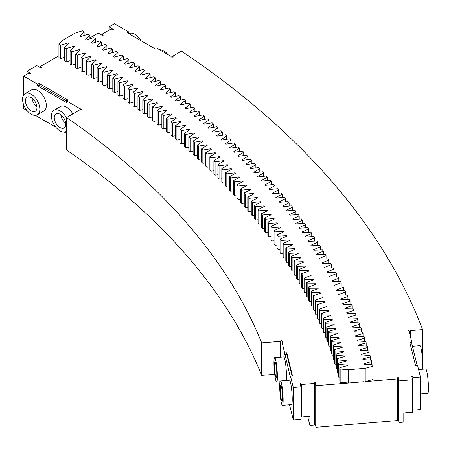 <?xml version="1.0" encoding="UTF-8"?>
<svg xmlns="http://www.w3.org/2000/svg" width="451" height="451" viewBox="0 0 451 451"><rect width="100%" height="100%" fill="white"/><g stroke="black" fill="none" stroke-linecap="round" stroke-linejoin="round"><path stroke-width="0.68" d="M63.05 40.021L74.979 33.182L82.454 30.837L84.128 31.812L80.007 36.108A1027.637 593.302 180 0 1 80.729 36.531L88.233 34.22L89.896 35.206L85.718 39.479A1027.637 593.302 180 0 1 86.434 39.902L93.966 37.63L95.612 38.623L91.378 42.873A1027.637 593.302 180 0 1 92.089 43.307L99.648 41.064L101.283 42.061L96.993 46.295A1027.637 593.302 180 0 1 97.692 46.729L105.286 44.525L106.91 45.528L102.557 49.745A1027.637 593.302 180 0 1 103.251 50.185L110.878 48.015L112.485 49.024L108.077 53.218A1027.637 593.302 180 0 1 108.764 53.658L116.42 51.527L118.01 52.541L113.551 56.713A1027.637 593.302 180 0 1 114.227 57.159L121.911 55.061L123.489 56.087L118.963 60.242A1027.637 593.302 180 0 1 119.645 60.688L127.357 58.624L128.918 59.656L124.341 63.788A1027.637 593.302 180 0 1 125.012 64.239L132.752 62.21L134.302 63.253L129.668 67.362A1027.637 593.302 180 0 1 130.328 67.813L138.096 65.823L139.63 66.872L134.945 70.959A1027.637 593.302 180 0 1 135.599 71.416L143.39 69.46L144.912 70.514L140.165 74.578A1027.637 593.302 180 0 1 140.819 75.041L148.638 73.118L150.144 74.184L145.34 78.226A1027.637 593.302 180 0 1 145.989 78.688L153.83 76.805L155.324 77.871L150.465 81.896A1027.637 593.302 180 0 1 151.108 82.364L158.977 80.509L160.455 81.586L155.544 85.589A1027.637 593.302 180 0 1 156.176 86.056L164.068 84.241L165.534 85.324L160.567 89.304A1027.637 593.302 180 0 1 161.187 89.777L169.114 87.996L170.557 89.089L165.54 93.041A1027.637 593.302 180 0 1 166.154 93.515L174.103 91.773L175.535 92.872L170.455 96.802A1027.637 593.302 180 0 1 171.07 97.281L179.041 95.578L180.456 96.677L175.321 100.59A1027.637 593.302 180 0 1 175.929 101.069L183.923 99.4L185.327 100.511L180.141 104.395A1027.637 593.302 180 0 1 180.738 104.874L188.755 103.245L190.142 104.361L184.904 108.223A1027.637 593.302 180 0 1 185.496 108.708L193.535 107.112L194.905 108.234L189.617 112.068A1027.637 593.302 180 0 1 190.204 112.558L198.26 111.002L199.618 112.13L194.274 115.941A1027.637 593.302 180 0 1 194.855 116.431L202.933 114.909L204.275 116.048L198.874 119.836A1027.637 593.302 180 0 1 199.449 120.327L207.55 118.844L208.875 119.983L203.429 123.749A1027.637 593.302 180 0 1 203.993 124.245L212.117 122.796L213.424 123.946L207.922 127.684A1027.637 593.302 180 0 1 208.486 128.18L216.627 126.77L217.918 127.926L212.37 131.636A1027.637 593.302 180 0 1 212.923 132.137L221.08 130.767L222.36 131.923L216.756 135.61A1027.637 593.302 180 0 1 217.303 136.117L225.483 134.781L226.74 135.943L221.086 139.607A1027.637 593.302 180 0 1 221.627 140.114L229.824 138.818L231.07 139.985L225.37 143.621A1027.637 593.302 180 0 1 225.9 144.128L234.114 142.871L235.343 144.044L229.593 147.652A1027.637 593.302 180 0 1 230.111 148.165L238.348 146.941L239.56 148.125L233.759 151.705A1027.637 593.302 180 0 1 234.272 152.224L242.52 151.04L243.72 152.224L237.869 155.781A1027.637 593.302 180 0 1 238.376 156.294L246.641 155.15L247.825 156.345L241.916 159.874A1027.637 593.302 180 0 1 242.424 160.387L250.705 159.282L251.867 160.477L245.919 163.984A1027.637 593.302 180 0 1 246.415 164.502L254.714 163.431L255.858 164.632L249.865 168.105A1027.637 593.302 180 0 1 250.35 168.629L258.66 167.597L259.793 168.809L253.75 172.254A1027.637 593.302 180 0 1 254.229 172.778L262.55 171.786L263.666 172.998L257.577 176.414A1027.637 593.302 180 0 1 258.051 176.944L266.383 175.991L267.482 177.209L261.349 180.597A1027.637 593.302 180 0 1 261.811 181.127L270.16 180.208L271.243 181.432L265.058 184.797A1027.637 593.302 180 0 1 265.515 185.327L273.881 184.448L274.941 185.677L268.711 189.008A1027.637 593.302 180 0 1 269.162 189.544L277.54 188.704L278.583 189.939L272.303 193.242A1027.637 593.302 180 0 1 272.754 193.778L281.136 192.977L282.168 194.212L275.849 197.487A1027.637 593.302 180 0 1 276.283 198.028L284.682 197.262L285.692 198.508L279.321 201.755A1027.637 593.302 180 0 1 279.755 202.29L288.161 201.569L289.159 202.815L282.749 206.034A1027.637 593.302 180 0 1 283.172 206.575L291.588 205.887L292.564 207.139L286.109 210.329A1027.637 593.302 180 0 1 286.526 210.871L294.948 210.222L295.912 211.48L289.412 214.637A1027.637 593.302 180 0 1 289.818 215.183L298.252 214.575L299.199 215.837L292.654 218.966A1027.637 593.302 180 0 1 293.054 219.513L301.499 218.944L302.424 220.206L295.839 223.301A1027.637 593.302 180 0 1 296.234 223.854L304.684 223.324L305.592 224.592L298.962 227.659A1027.637 593.302 180 0 1 299.351 228.212L307.808 227.716L308.698 228.99L302.029 232.028A1027.637 593.302 180 0 1 302.407 232.581L310.869 232.13L311.742 233.404L305.028 236.414A1027.637 593.302 180 0 1 305.4 236.967L313.868 236.549L314.725 237.829L307.977 240.806A1027.637 593.302 180 0 1 308.337 241.364L316.811 240.986L317.651 242.272L310.857 245.22A1027.637 593.302 180 0 1 311.213 245.778L319.691 245.44L320.509 246.725L313.682 249.64A1027.637 593.302 180 0 1 314.026 250.198L322.51 249.899L323.311 251.196L316.439 254.076A1027.637 593.302 180 0 1 316.777 254.635L325.267 254.375L326.05 255.672L319.139 258.524A1027.637 593.302 180 0 1 319.471 259.088L327.962 258.868L328.728 260.165L321.772 262.984A1027.637 593.302 180 0 1 322.104 263.547L330.594 263.367L331.344 264.669L324.354 267.46A1027.637 593.302 180 0 1 324.669 268.024L333.165 267.883L333.898 269.185L326.874 271.942A1027.637 593.302 180 0 1 327.178 272.511L335.674 272.404L336.39 273.712L329.326 276.435A1027.637 593.302 180 0 1 329.625 277.004L338.12 276.942L338.819 278.256L331.716 280.945A1027.637 593.302 180 0 1 332.009 281.514L340.505 281.486L341.187 282.805L334.044 285.46A1027.637 593.302 180 0 1 334.332 286.03L342.828 286.047L343.487 287.366L336.316 289.987A1027.637 593.302 180 0 1 336.587 290.562L345.088 290.613L345.731 291.938L338.515 294.526A1027.637 593.302 180 0 1 338.786 295.101L347.287 295.191L347.907 296.516L340.657 299.075A1027.637 593.302 180 0 1 340.922 299.65L349.418 299.78L350.021 301.11L342.743 303.636A1027.637 593.302 180 0 1 342.991 304.211L351.487 304.38L352.073 305.71L344.756 308.202A1027.637 593.302 180 0 1 345.004 308.777L353.494 308.986L354.063 310.322L346.712 312.78A1027.637 593.302 180 0 1 346.949 313.355L355.439 313.603L355.986 314.939L348.6 317.363A1027.637 593.302 180 0 1 348.832 317.944L357.316 318.226L357.846 319.567L350.433 321.958A1027.637 593.302 180 0 1 350.652 322.538L359.131 322.86L359.644 324.201L352.197 326.558A1027.637 593.302 180 0 1 352.406 327.138L360.885 327.505L361.381 328.847L353.9 331.169A1027.637 593.302 180 0 1 354.103 331.75L362.57 332.156L363.049 333.498L355.535 335.786A1027.637 593.302 180 0 1 355.732 336.367L364.194 336.812L364.656 338.16L357.107 340.409A1027.637 593.302 180 0 1 357.299 340.995L365.755 341.475L366.195 342.828L358.613 345.043A1027.637 593.302 180 0 1 358.799 345.629L367.249 346.148L367.672 347.501L360.067 349.683A1027.637 593.302 180 0 1 360.236 350.269L368.681 350.827L369.081 352.18L361.448 354.328A1027.637 593.302 180 0 1 361.612 354.914L370.051 355.512L370.434 356.865L362.767 358.979A1027.637 593.302 180 0 1 362.925 359.565L371.353 360.202L371.714 361.561L364.025 363.636A1027.637 593.302 180 0 1 364.171 364.222L372.588 364.898L372.938 366.257L365.209 368.298A1027.637 593.302 180 0 1 365.209 368.304L348.572 369.713L340.161 369.036L339.817 367.678L347.529 365.637A1010.821 583.594 180 0 0 347.4 365.124L338.983 364.487L338.616 363.134L346.306 361.054A1010.821 583.594 180 0 0 346.165 360.541L337.743 359.943L337.359 358.59L345.015 356.482A1010.821 583.594 180 0 0 344.868 355.969L336.435 355.411L336.034 354.058L343.662 351.91A1010.821 583.594 180 0 0 343.51 351.397L335.07 350.878L334.648 349.525L342.247 347.343A1010.821 583.594 180 0 0 342.083 346.836L333.639 346.357L333.199 345.004L340.77 342.788A1010.821 583.594 180 0 0 340.601 342.281L332.145 341.835L331.688 340.488L339.225 338.239A1010.821 583.594 180 0 0 339.051 337.731L330.594 337.325L330.115 335.978L337.624 333.695A1010.821 583.594 180 0 0 337.438 333.188L328.976 332.821L328.48 331.479L335.956 329.162A1010.821 583.594 180 0 0 335.769 328.655L327.302 328.328L326.789 326.986L334.23 324.63A1010.821 583.594 180 0 0 334.033 324.128L325.56 323.841L325.03 322.499L332.438 320.114A1010.821 583.594 180 0 0 332.235 319.607L323.756 319.359L323.209 318.023L330.589 315.599A1010.821 583.594 180 0 0 330.374 315.097L321.896 314.888L321.326 313.552L328.672 311.1A1010.821 583.594 180 0 0 328.452 310.592L319.973 310.423L319.387 309.093L326.693 306.607A1010.821 583.594 180 0 0 326.468 306.105L317.983 305.97L317.38 304.645L324.658 302.119A1010.821 583.594 180 0 0 324.427 301.618L315.937 301.527L315.317 300.203L322.555 297.643A1010.821 583.594 180 0 0 322.318 297.147L313.828 297.091L313.191 295.771L320.396 293.178A1010.821 583.594 180 0 0 320.148 292.682L311.664 292.665L311.004 291.346L318.175 288.725A1010.821 583.594 180 0 0 317.921 288.228L309.431 288.251L308.755 286.937L315.886 284.282A1010.821 583.594 180 0 0 315.627 283.786L307.142 283.848L306.449 282.535L313.541 279.845A1010.821 583.594 180 0 0 313.276 279.349L304.791 279.451L304.075 278.143L311.134 275.426A1010.821 583.594 180 0 0 310.863 274.93L302.379 275.071L301.646 273.763L308.67 271.012A1010.821 583.594 180 0 0 308.388 270.515L299.909 270.696L299.16 269.394L306.144 266.609A1010.821 583.594 180 0 0 305.857 266.118L297.378 266.338L296.611 265.036L303.551 262.223A1010.821 583.594 180 0 0 303.258 261.732L294.785 261.992L294.001 260.695L300.907 257.842A1010.821 583.594 180 0 0 300.603 257.358L292.135 257.651L291.329 256.36L298.196 253.479A1010.821 583.594 180 0 0 297.891 252.994L289.424 253.327L288.601 252.041L295.428 249.127A1010.821 583.594 180 0 0 295.112 248.642L286.65 249.014L285.816 247.729L292.598 244.786A1010.821 583.594 180 0 0 292.282 244.301L283.82 244.718L282.969 243.439L289.711 240.462A1010.821 583.594 180 0 0 289.384 239.977L280.934 240.434L280.06 239.154L286.763 236.149A1010.821 583.594 180 0 0 286.43 235.67L277.985 236.161L277.094 234.886L283.758 231.853A1010.821 583.594 180 0 0 283.42 231.369L274.98 231.899L274.073 230.63L280.691 227.563A1010.821 583.594 180 0 0 280.347 227.084L271.914 227.654L270.989 226.391L277.568 223.296A1010.821 583.594 180 0 0 277.213 222.817L268.79 223.425L267.849 222.163L274.383 219.039A1010.821 583.594 180 0 0 274.022 218.56L265.611 219.209L264.652 217.951L271.141 214.794A1010.821 583.594 180 0 0 270.775 214.321L262.369 215.009L261.394 213.757L267.843 210.572A1010.821 583.594 180 0 0 267.471 210.098L259.077 210.82L258.079 209.574L264.483 206.361A1010.821 583.594 180 0 0 264.106 205.887L255.723 206.648L254.708 205.408L261.067 202.161A1010.821 583.594 180 0 0 260.684 201.693L252.312 202.493L251.28 201.253L257.594 197.983A1010.821 583.594 180 0 0 257.205 197.515L248.839 198.355L247.796 197.121L254.065 193.817A1010.821 583.594 180 0 0 253.665 193.355L245.316 194.229L244.25 193L250.474 189.668A1010.821 583.594 180 0 0 250.068 189.206L241.73 190.119L240.654 188.896L246.832 185.541A1010.821 583.594 180 0 0 246.421 185.079L238.094 186.032L236.995 184.814L243.128 181.426A1010.821 583.594 180 0 0 242.711 180.964L234.402 181.956L233.285 180.744L239.368 177.328A1010.821 583.594 180 0 0 238.945 176.871L230.647 177.897L229.52 176.691L235.557 173.246A1010.821 583.594 180 0 0 235.123 172.789L226.842 173.86L225.697 172.654L231.684 169.187A1010.821 583.594 180 0 0 231.25 168.73L222.98 169.835L221.819 168.64L227.761 165.139A1010.821 583.594 180 0 0 227.315 164.688L219.062 165.833L217.884 164.638L223.775 161.114A1010.821 583.594 180 0 0 223.33 160.663L215.093 161.847L213.892 160.657L219.738 157.106A1010.821 583.594 180 0 0 219.287 156.66L211.062 157.878L209.85 156.694L215.646 153.12A1010.821 583.594 180 0 0 215.189 152.675L206.981 153.926L205.752 152.754L211.502 149.146A1010.821 583.594 180 0 0 211.034 148.706L202.849 149.997L201.603 148.83L207.302 145.194A1010.821 583.594 180 0 0 206.829 144.754L198.66 146.085L197.397 144.923L203.046 141.264A1010.821 583.594 180 0 0 202.567 140.825L194.415 142.195L193.141 141.039L198.733 137.352A1010.821 583.594 180 0 0 198.248 136.918L190.119 138.322L188.828 137.172L194.37 133.462A1010.821 583.594 180 0 0 193.879 133.028L185.767 134.471L184.459 133.321L189.956 129.589A1010.821 583.594 180 0 0 189.454 129.155L181.364 130.638L180.039 129.493L185.485 125.739A1010.821 583.594 180 0 0 184.983 125.305L176.91 126.827L175.569 125.688L180.964 121.905A1010.821 583.594 180 0 0 180.451 121.477L172.406 123.033L171.047 121.905L176.386 118.094A1010.821 583.594 180 0 0 175.873 117.672L167.845 119.261L166.475 118.139L171.758 114.306A1010.821 583.594 180 0 0 171.239 113.883L163.234 115.512L161.847 114.396L167.079 110.54A1010.821 583.594 180 0 0 166.554 110.117L158.572 111.78L157.168 110.675L162.349 106.791A1010.821 583.594 180 0 0 161.813 106.374L153.859 108.077L152.438 106.972L157.568 103.07A1010.821 583.594 180 0 0 157.027 102.653L149.089 104.39L147.657 103.296L152.731 99.367A1010.821 583.594 180 0 0 152.184 98.955L144.275 100.725L142.826 99.637L147.849 95.685A1010.821 583.594 180 0 0 147.297 95.274L139.41 97.083L137.95 96.001L142.911 92.027A1010.821 583.594 180 0 0 142.358 91.621L134.494 93.464L133.017 92.393L137.927 88.396A1010.821 583.594 180 0 0 137.363 87.99L129.527 89.873L128.039 88.802L132.893 84.782A1010.821 583.594 180 0 0 132.323 84.376L124.515 86.299L123.01 85.233L127.808 81.191A1010.821 583.594 180 0 0 127.233 80.791L119.453 82.747L117.931 81.693L122.672 77.628A1010.821 583.594 180 0 0 122.097 77.228L114.34 79.218L112.806 78.17L117.491 74.088A1010.821 583.594 180 0 0 116.905 73.693L109.181 75.717L107.631 74.674L112.26 70.57A1010.821 583.594 180 0 0 111.668 70.176L103.972 72.239L102.405 71.202L106.977 67.075A1010.821 583.594 180 0 0 106.385 66.686L98.713 68.783L97.134 67.757L101.65 63.608A1010.821 583.594 180 0 0 101.052 63.219L93.408 65.35L91.818 64.33L96.277 60.163A1010.821 583.594 180 0 0 95.674 59.78L88.058 61.945L86.451 60.93L90.854 56.741A1010.821 583.594 180 0 0 90.245 56.358L82.663 58.562L81.039 57.559L85.386 53.348A1010.821 583.594 180 0 0 84.771 52.97L77.217 55.202L75.582 54.205L79.872 49.976A1010.821 583.594 180 0 0 79.252 49.604L71.726 51.871L70.08 50.884L74.308 46.633A1010.821 583.594 180 0 0 73.682 46.261L66.19 48.567L64.532 47.581L68.699 43.313A1010.821 583.594 180 0 0 68.067 42.946L60.614 45.286L58.934 44.311L63.05 40.021M89.896 37.884L98.222 33.075L102.546 35.573L103.268 35.155L101.825 34.327L111.194 28.915L112.637 29.749L113.359 29.332L109.035 26.834L114.441 23.717L128.496 31.829L128.496 33.492M40.026 67.509L40.026 66.675L58.934 55.761M64.532 57.367L60.614 58.596L58.934 57.627L58.934 44.311M365.209 381.614L372.938 379.573L372.938 366.257M348.572 369.713L348.572 383.029L316.021 385.673L316.021 427.283L397.494 420.563L397.494 378.953L365.209 381.619L365.209 368.304M397.494 378.953L397.207 377.791L398.216 377.707L399.011 380.909L399.011 422.519L398.216 419.317L398.216 377.707M413.133 377.667L413.133 410.122L420.45 409.519L420.45 377.064L413.133 377.667L412.845 376.5L411.836 376.585L412.631 379.787L399.011 380.909M420.45 377.064L417.637 365.705L415.619 365.868L409.858 342.568L411.876 342.399L409.113 331.254A1.02 0.586 180 0 1 408.476 330.707A1.02 0.586 180 0 1 409.423 330.121A1.02 0.586 180 0 1 410.506 330.628L422.643 329.625A1100.254 635.228 180 0 0 181.488 51.166L172.818 56.172A1.02 0.586 180 0 1 173.116 56.584A1.02 0.586 180 0 1 172.096 57.176A1.02 0.586 180 0 1 171.076 56.584A1.02 0.586 180 0 1 171.109 56.431L157.32 48.471L155.883 49.306L127.052 32.664L128.496 31.829M280.347 357.203L280.347 341.362L261.698 342.901A938.198 541.662 180 0 0 66.522 117.536L79.844 109.847A1.02 0.586 180 0 0 80.954 109.976A1.02 0.586 180 0 0 81.586 109.43A1.02 0.586 180 0 0 80.301 108.86L66.511 100.9L67.954 100.066L39.124 83.424L39.124 85.087L66.511 100.9L66.511 102.563L37.687 85.921L39.124 85.087M280.347 341.362A1.02 0.586 180 0 1 280.336 341.277A1.02 0.586 180 0 1 281.356 340.691A1.02 0.586 180 0 1 282.371 341.277A1.02 0.586 180 0 1 281.982 341.74L290.506 377.853L290.506 376.19L292.524 376.021L286.757 352.721L284.744 352.885M301.319 384.511L301.319 416.966L309.893 416.256L309.893 425.411L314.437 425.039L314.437 383.429L301.319 384.511L301.031 383.344L300.022 383.429L300.885 386.924L293.319 387.55L290.506 376.19M314.437 383.429L314.144 382.262L315.153 382.177L316.021 385.673M348.352 383.006L340.161 382.352L340.161 369.036M339.817 367.678L339.817 380.994L340.161 382.352M339.817 377.865L338.983 377.803L338.983 364.487M338.616 363.134L338.616 376.444L338.983 377.803M338.616 373.321L337.743 373.259L337.743 359.943M337.359 358.59L337.359 371.906L337.743 373.259M337.359 368.783L336.435 368.726L336.435 355.411M336.034 354.058L336.034 367.373L336.435 368.726M336.034 364.256L335.07 364.194L335.07 350.878M334.648 349.525L334.648 362.841L335.07 364.194M334.648 359.729L333.639 359.667L333.639 346.357M333.199 345.004L333.199 358.32L333.639 359.667M333.199 355.208L332.145 355.151L332.145 341.835M331.688 340.488L331.688 353.804L332.145 355.151M331.688 350.692L330.594 350.641L330.594 337.325M330.115 335.978L330.115 349.294L330.594 350.641M330.115 346.188L328.976 346.137L328.976 332.821M328.48 331.479L328.48 344.795L328.976 346.137M328.48 341.689L327.302 341.644L327.302 328.328M326.789 326.986L326.789 340.302L327.302 341.644M326.789 337.196L325.56 337.156L325.56 323.841M325.03 322.499L325.03 335.815L325.56 337.156M325.03 332.714L323.756 332.675L323.756 319.359M323.209 318.023L323.209 331.338L323.756 332.675M323.209 328.238L321.896 328.204L321.896 314.888M321.326 313.552L321.326 326.868L321.896 328.204M321.326 323.767L319.973 323.739L319.973 310.423M319.387 309.093L319.387 322.409L319.973 323.739M319.387 319.308L317.983 319.285L317.983 305.97M317.38 304.645L317.38 317.961L317.983 319.285M317.38 314.86L315.937 314.843L315.937 301.527M315.317 300.203L315.317 313.518L315.937 314.843M315.317 310.418L313.828 310.406L313.828 297.091M313.191 295.771L313.191 309.087L313.828 310.406M313.191 305.987L311.664 305.981L311.664 292.665M311.004 291.346L311.004 304.662L311.664 305.981M311.004 301.561L309.431 301.567L309.431 288.251M308.755 286.937L308.755 300.253L309.431 301.567M308.755 297.153L307.142 297.164L307.142 283.848M306.449 282.535L306.449 295.85L307.142 297.164M306.449 292.75L304.791 292.767L304.791 279.451M304.075 278.143L304.075 291.459L304.791 292.767M304.075 288.358L302.379 288.386L302.379 275.071M301.646 273.763L301.646 287.078L302.379 288.386M301.646 283.978L299.909 284.012L299.909 270.696M299.16 269.394L299.16 282.709L299.909 284.012M299.16 279.609L297.378 279.654L297.378 266.338M296.611 265.036L296.611 278.352L297.378 279.654M296.611 275.251L294.785 275.302L294.785 261.992M294.001 260.695L294.001 274.011L294.785 275.302M294.001 270.904L292.135 270.966L292.135 257.651M291.329 256.36L291.329 269.675L292.135 270.966M291.329 266.569L289.424 266.642L289.424 253.327M288.601 252.041L288.601 265.357L289.424 266.642M288.601 262.245L286.65 262.33L286.65 249.014M285.816 247.729L285.816 261.044L286.65 262.33M285.816 257.933L283.82 258.034L283.82 244.718M282.969 243.439L282.969 256.749L283.82 258.034M282.969 253.637L280.934 253.744L280.934 240.434M280.06 239.154L280.06 252.47L280.934 253.744M280.06 249.352L277.985 249.476L277.985 236.161M277.094 234.886L277.094 248.202L277.985 249.476M277.094 245.085L274.98 245.214L274.98 231.899M274.073 230.63L274.073 243.946L274.98 245.214M274.073 240.823L271.914 240.969L271.914 227.654M270.989 226.391L270.989 239.706L271.914 240.969M270.989 236.583L268.79 236.741L268.79 223.425M267.849 222.163L267.849 235.478L268.79 236.741M267.849 232.35L265.611 232.524L265.611 219.209M264.652 217.951L264.652 231.267L265.611 232.524M264.652 228.138L262.369 228.324L262.369 215.009M261.394 213.757L261.394 227.073L262.369 228.324M261.394 223.933L259.077 224.136L259.077 210.82M258.079 209.574L258.079 222.89L259.077 224.136M258.079 219.75L255.723 219.964L255.723 206.648M254.708 205.408L254.708 218.724L255.723 219.964M254.708 215.578L252.312 215.809L252.312 202.493M251.28 201.253L251.28 214.569L252.312 215.809M251.28 211.423L248.839 211.666L248.839 198.355M247.796 197.121L247.796 210.437L248.839 211.666M247.796 207.285L245.316 207.545L245.316 194.229M244.25 193L244.25 206.316L245.316 207.545M244.25 203.159L241.73 203.435L241.73 190.119M240.654 188.896L240.654 202.211L241.73 203.435M240.654 199.054L238.094 199.348L238.094 186.032M236.995 184.814L236.995 198.13L238.094 199.348M236.995 194.962L234.402 195.272L234.402 181.956M233.285 180.744L233.285 194.06L234.402 195.272M233.285 190.886L230.647 191.213L230.647 177.897M229.52 176.691L229.52 190.006L230.647 191.213M229.52 186.827L226.842 187.176L226.842 173.86M225.697 172.654L225.697 185.97L226.842 187.176M225.697 182.79L222.98 183.151L222.98 169.835M221.819 168.64L221.819 181.956L222.98 183.151M221.819 178.765L219.062 179.148L219.062 165.833M217.884 164.638L217.884 177.953L219.062 179.148M217.884 174.762L215.093 175.163L215.093 161.847M213.892 160.657L213.892 173.973L215.093 175.163M213.892 170.771L211.062 171.194L211.062 157.878M209.85 156.694L209.85 170.01L211.062 171.194M209.85 166.802L206.981 167.242L206.981 153.926M205.752 152.754L205.752 166.069L206.981 167.242M205.752 162.856L202.849 163.313L202.849 149.997M201.603 148.83L201.603 162.146L202.849 163.313M201.603 158.921L198.66 159.4L198.66 146.085M197.397 144.923L197.397 158.239L198.66 159.4M197.397 155.009L194.415 155.51L194.415 142.195M193.141 141.039L193.141 154.349L194.415 155.51M193.141 151.113L190.119 151.637L190.119 138.322M188.828 137.172L188.828 150.487L190.119 151.637M188.828 147.24L185.767 147.787L185.767 134.471M184.459 133.321L184.459 146.637L185.767 147.787M184.459 143.384L181.364 143.954L181.364 130.638M180.039 129.493L180.039 142.809L181.364 143.954M180.039 139.551L176.91 140.137L176.91 126.827M175.569 125.688L175.569 139.004L176.91 140.137M175.569 135.734L172.406 136.349L172.406 123.033M171.047 121.905L171.047 135.221L172.406 136.349M171.047 131.94L167.845 132.577L167.845 119.261M166.475 118.139L166.475 131.455L167.845 132.577M166.475 128.169L163.234 128.828L163.234 115.512M161.847 114.396L161.847 127.712L163.234 128.828M161.847 124.414L158.572 125.096L158.572 111.78M157.168 110.675L157.168 123.991L158.572 125.096M157.168 120.682L153.859 121.392L153.859 108.077M152.438 106.972L152.438 120.287L153.859 121.392M152.438 116.972L149.089 117.705L149.089 104.39M147.657 103.296L147.657 116.612L149.089 117.705M147.657 113.286L144.275 114.041L144.275 100.725M142.826 99.637L142.826 112.953L144.275 114.041M142.826 109.616L139.41 110.399L139.41 97.083M137.95 96.001L137.95 109.317L139.41 110.399M137.95 105.968L134.494 106.78L134.494 93.464M133.017 92.393L133.017 105.703L134.494 106.78M133.017 102.349L129.527 103.183L129.527 89.873M128.039 88.802L128.039 102.118L129.527 103.183M128.039 98.746L124.515 99.615L124.515 86.299M123.01 85.233L123.01 98.549L124.515 99.615M123.01 95.167L119.453 96.063L119.453 82.747M117.931 81.693L117.931 95.009L119.453 96.063M117.931 91.615L114.34 92.534L114.34 79.218M112.806 78.17L112.806 91.485L114.34 92.534M112.806 88.08L109.181 89.033L109.181 75.717M107.631 74.674L107.631 87.99L109.181 89.033M107.631 84.574L103.972 85.555L103.972 72.239M102.405 71.202L102.405 84.517L103.972 85.555M102.405 81.09L98.713 82.099L98.713 68.783M97.134 67.757L97.134 81.073L98.713 82.099M97.134 77.628L93.408 78.666L93.408 65.35M91.818 64.33L91.818 77.645L93.408 78.666M91.818 74.189L88.058 75.261L88.058 61.945M86.451 60.93L86.451 74.246L88.058 75.261M86.451 70.779L82.663 71.878L82.663 58.562M81.039 57.559L81.039 70.875L82.663 71.878M81.039 67.385L77.217 68.518L77.217 55.202M75.582 54.205L75.582 67.52L77.217 68.518M75.582 64.025L71.726 65.186L71.726 51.871M70.08 50.884L70.08 64.2L71.726 65.186M70.08 60.682L66.19 61.883L66.19 48.567M64.532 47.581L64.532 60.896L66.19 61.883M40.026 66.675L41.469 67.509L40.748 67.926L36.785 65.637L27.054 71.252L27.054 74.167M23.632 95.026L23.632 76.14L28.858 73.124L30.296 73.958L31.018 73.541L27.054 71.252M23.632 76.14L37.687 84.258L39.124 83.424M60.614 58.596L60.614 45.286M68.067 42.946L68.067 43.961M73.682 46.261L73.682 47.265M79.252 49.604L79.252 50.591M84.771 52.97L84.771 53.945M90.245 56.358L90.245 57.322M95.674 59.78L95.674 60.727M101.052 63.219L101.052 64.155M106.385 66.686L106.385 67.611M111.668 70.176L111.668 71.089M116.905 73.693L116.905 74.595M122.097 77.228L122.097 78.124M127.233 80.791L127.233 81.676M132.323 84.376L132.323 85.25M137.363 87.99L137.363 88.853M142.358 91.621L142.358 92.472M147.297 95.274L147.297 96.119M152.184 98.955L152.184 99.789M157.027 102.653L157.027 103.476M161.813 106.374L161.813 107.191M166.554 110.117L166.554 110.929M171.239 113.883L171.239 114.684M175.873 117.672L175.873 118.461M180.451 121.477L180.451 122.266M184.983 125.305L184.983 126.083M189.454 129.155L189.454 129.927M193.879 133.028L193.879 133.789M198.248 136.918L198.248 137.673M202.567 140.825L202.567 141.575M206.829 144.754L206.829 145.498M211.034 148.706L211.034 149.439M215.189 152.675L215.189 153.402M219.287 156.66L219.287 157.382M223.33 160.663L223.33 161.385M227.315 164.688L227.315 165.404M231.25 168.73L231.25 169.441M235.123 172.789L235.123 173.494M238.945 176.871L238.945 177.564M242.711 180.964L242.711 181.657M246.421 185.079L246.421 185.761M250.068 189.206L250.068 189.888M253.665 193.355L253.665 194.026M257.205 197.515L257.205 198.186M260.684 201.693L260.684 202.358M264.106 205.887L264.106 206.547M267.471 210.098L267.471 210.752M270.775 214.321L270.775 214.975M274.022 218.56L274.022 219.209M277.213 222.817L277.213 223.459M280.347 227.084L280.347 227.727M283.42 231.369L283.42 232.006M286.43 235.67L286.43 236.301M289.384 239.977L289.384 240.608M292.282 244.301L292.282 244.927M295.112 248.642L295.112 249.262M297.891 252.994L297.891 253.609M300.603 257.358L300.603 257.966M303.258 261.732L303.258 262.341M305.857 266.118L305.857 266.727M308.388 270.515L308.388 271.119M310.863 274.93L310.863 275.527M313.276 279.349L313.276 279.947M315.627 283.786L315.627 284.378M317.921 288.228L317.921 288.82M320.148 292.682L320.148 293.268M322.318 297.147L322.318 297.728M324.427 301.618L324.427 302.204M326.468 306.105L326.468 306.68M328.452 310.592L328.452 311.173M330.374 315.097L330.374 315.672M332.235 319.607L332.235 320.176M334.033 324.128L334.033 324.692M335.769 328.655L335.769 329.219M337.438 333.188L337.438 333.751M339.051 337.731L339.051 338.289M340.601 342.281L340.601 342.839M342.083 346.836L342.083 347.394M343.51 351.397L343.51 351.955M344.868 355.969L344.868 356.521M346.165 360.541L346.165 361.093M347.4 365.124L347.4 365.671M348.572 383.029L363.94 381.721L363.94 368.405M365.214 381.614L365.214 368.298M371.714 364.831L371.714 361.561M370.434 360.135L370.434 356.865M369.081 355.444L369.081 352.18M367.672 350.76L367.672 347.501M366.195 346.08L366.195 342.828M364.656 341.413L364.656 338.16M363.049 336.75L363.049 333.498M361.381 332.099L361.381 328.847M359.644 327.449L359.644 324.201M357.846 322.815L357.846 319.567M355.986 318.18L355.986 314.939M354.063 313.563L354.063 310.322M352.073 308.952L352.073 305.71M350.021 304.352L350.021 301.11M347.907 299.757L347.907 296.516M345.731 295.174L345.731 291.938M343.487 290.602L343.487 287.366M341.187 286.041L341.187 282.805M338.819 281.492L338.819 278.256M336.39 276.953L336.39 273.712M333.898 272.427L333.898 269.185M331.344 267.911L331.344 264.669M328.728 263.407L328.728 260.165M326.05 258.913L326.05 255.672M323.311 254.437L323.311 251.196M320.509 249.972L320.509 246.725M317.651 245.519L317.651 242.272M314.725 241.082L314.725 237.829M311.742 236.657L311.742 233.404M308.698 232.242L308.698 228.99M305.592 227.845L305.592 224.592M302.424 223.465L302.424 220.206M299.199 219.096L299.199 215.837M295.912 214.744L295.912 211.48M292.564 210.408L292.564 207.139M289.159 206.084L289.159 202.815M285.692 201.783L285.692 198.508M282.168 197.493L282.168 194.212M278.583 193.22L278.583 189.939M274.941 188.963L274.941 185.677M271.243 184.724L271.243 181.432M267.482 180.501L267.482 177.209M263.666 176.302L263.666 172.998M259.793 172.113L259.793 168.809M255.858 167.947L255.858 164.632M251.867 163.798L251.867 160.477M247.825 159.665L247.825 156.345M243.72 155.556L243.72 152.224M239.56 151.463L239.56 148.125M235.343 147.387L235.343 144.044M231.07 143.333L231.07 139.985M226.74 139.303L226.74 135.943M222.36 135.289L222.36 131.923M217.918 131.297L217.918 127.926M213.424 127.323L213.424 123.946M208.875 123.371L208.875 119.983M204.275 119.442L204.275 116.048M199.618 115.535L199.618 112.13M194.905 111.651L194.905 108.234M190.142 107.783L190.142 104.361M185.327 103.944L185.327 100.511M180.456 100.122L180.456 96.677M175.535 96.328L175.535 92.872M170.557 92.551L170.557 89.089M165.534 88.802L165.534 85.324M160.455 85.076L160.455 81.586M155.324 81.372L155.324 77.871M150.144 77.69L150.144 74.184M144.912 74.032L144.912 70.514M139.63 70.401L139.63 66.872M134.302 66.799L134.302 63.253M128.918 63.213L128.918 59.656M123.489 59.656L123.489 56.087M118.01 56.127L118.01 52.541M112.485 52.62L112.485 49.024M106.91 49.142L106.91 45.528M101.283 45.686L101.283 42.061M95.612 42.259L95.612 38.623M89.896 38.859L89.896 35.206M84.128 35.482L84.128 31.812M101.825 35.155L101.825 34.327M109.035 30.166L109.035 26.834M171.109 56.736L171.109 56.431M172.818 57.001L172.818 56.172M422.626 362.08L422.643 329.625M410.506 336.869L410.506 330.628M411.876 342.399L411.876 344.068L410.258 344.198M417.237 365.738L411.876 344.068M413.133 410.122L412.845 376.5M412.631 379.787L412.631 412.242L403.803 412.969L403.803 422.125L399.011 422.519M398.216 419.317L397.494 419.374M66.522 117.536L66.522 149.991A938.198 541.662 180 0 1 261.698 375.356L274.698 374.285M80.301 109.999L80.301 108.86M66.522 133.361L64.211 132.03M55.839 127.193L35.387 115.383M27.009 110.551L23.632 108.601L23.632 104.694M37.687 84.258L37.687 85.921M37.315 114.819L43.798 111.076A12.233 7.064 -120 0 0 43.798 96.954A12.233 7.064 -120 0 0 31.57 89.89L25.081 93.639A12.233 7.064 -120 0 0 22.55 99.237A12.233 7.064 -120 0 0 27.889 111.544A12.233 7.064 -120 0 0 37.315 114.819A12.233 7.064 -120 0 0 37.315 100.697A12.233 7.064 -120 0 0 25.081 93.639M72.808 113.911A12.233 7.064 -120 0 0 60.4 106.537L53.911 110.281A12.233 7.064 -120 0 0 51.38 115.879A12.233 7.064 -120 0 0 56.719 128.191A12.233 7.064 -120 0 0 66.139 131.466A12.233 7.064 -120 0 0 66.522 131.213M316.021 427.283L315.153 423.788L315.153 382.177M315.153 423.788L314.437 423.85M301.319 416.966L301.031 383.344M293.319 387.55L293.319 420.005L300.885 419.379L300.885 386.924M289.548 404.767L293.319 420.005M281.982 357.068L281.982 341.74M282.433 405.353L291.515 404.603A12.233 1.415 -94.7 0 0 291.915 392.302A12.233 1.415 -94.7 0 0 289.503 380.227L280.421 380.977A12.233 1.415 -94.7 0 0 279.699 386.174A12.233 1.415 -94.7 0 0 280.635 398.847A12.233 1.415 -94.7 0 0 282.433 405.353A12.233 1.415 -94.7 0 0 282.833 393.046A12.233 1.415 -94.7 0 0 280.421 380.977M286.176 380.503A12.233 1.415 -94.7 0 0 285.951 366.843A12.233 1.415 -94.7 0 0 283.735 356.927L274.653 357.677A12.233 1.415 -94.7 0 0 273.932 362.875A12.233 1.415 -94.7 0 0 274.868 375.542A12.233 1.415 -94.7 0 0 276.666 382.053A12.233 1.415 -94.7 0 0 277.066 369.747A12.233 1.415 -94.7 0 0 274.653 357.677M292.124 376.055L286.757 354.385L284.744 354.554M286.757 352.721L286.757 354.385M261.698 342.901L261.698 375.356M128.873 33.712A12.233 7.064 60 0 1 141.084 40.765M159.62 49.802A12.233 7.064 60 0 1 167.992 54.633M418.601 369.578L425.716 368.991A12.233 1.415 85.3 0 1 427.514 375.503A12.233 1.415 85.3 0 1 428.45 388.17A12.233 1.415 85.3 0 1 427.728 393.373L420.45 393.971M412.428 346.312L419.949 345.692A12.233 1.415 85.3 0 1 421.747 352.197A12.233 1.415 85.3 0 1 422.683 364.87A12.233 1.415 85.3 0 1 422.39 369.268M309.893 425.411L307.672 416.442M66.522 118.038A12.233 7.064 -120 0 0 53.911 110.281M36.965 107.558A8.152 4.707 60 0 1 35.274 111.29A8.152 4.707 60 0 1 27.122 106.583A8.152 4.707 60 0 1 27.122 97.168A8.152 4.707 60 0 1 33.402 99.35A8.152 4.707 60 0 1 36.965 107.558M65.79 124.2A8.152 4.707 60 0 1 64.104 127.932A8.152 4.707 60 0 1 55.952 123.224A8.152 4.707 60 0 1 55.952 113.81A8.152 4.707 60 0 1 62.232 115.997A8.152 4.707 60 0 1 65.79 124.2M282.58 397.827A8.152 0.941 85.3 0 1 282.095 401.289A8.152 0.941 85.3 0 1 280.488 393.244A8.152 0.941 85.3 0 1 280.759 385.041A8.152 0.941 85.3 0 1 281.954 389.376A8.152 0.941 85.3 0 1 282.58 397.827M276.813 374.522A8.152 0.941 85.3 0 1 276.333 377.989A8.152 0.941 85.3 0 1 274.721 369.938A8.152 0.941 85.3 0 1 274.992 361.736A8.152 0.941 85.3 0 1 276.187 366.077A8.152 0.941 85.3 0 1 276.813 374.522M36.914 106.633A8.152 4.707 60 0 1 31.97 98.076M65.739 123.281A8.152 4.707 60 0 1 60.8 114.723M66.522 131.247L66.139 131.466M279.992 381.777L276.666 382.053"/></g></svg>
